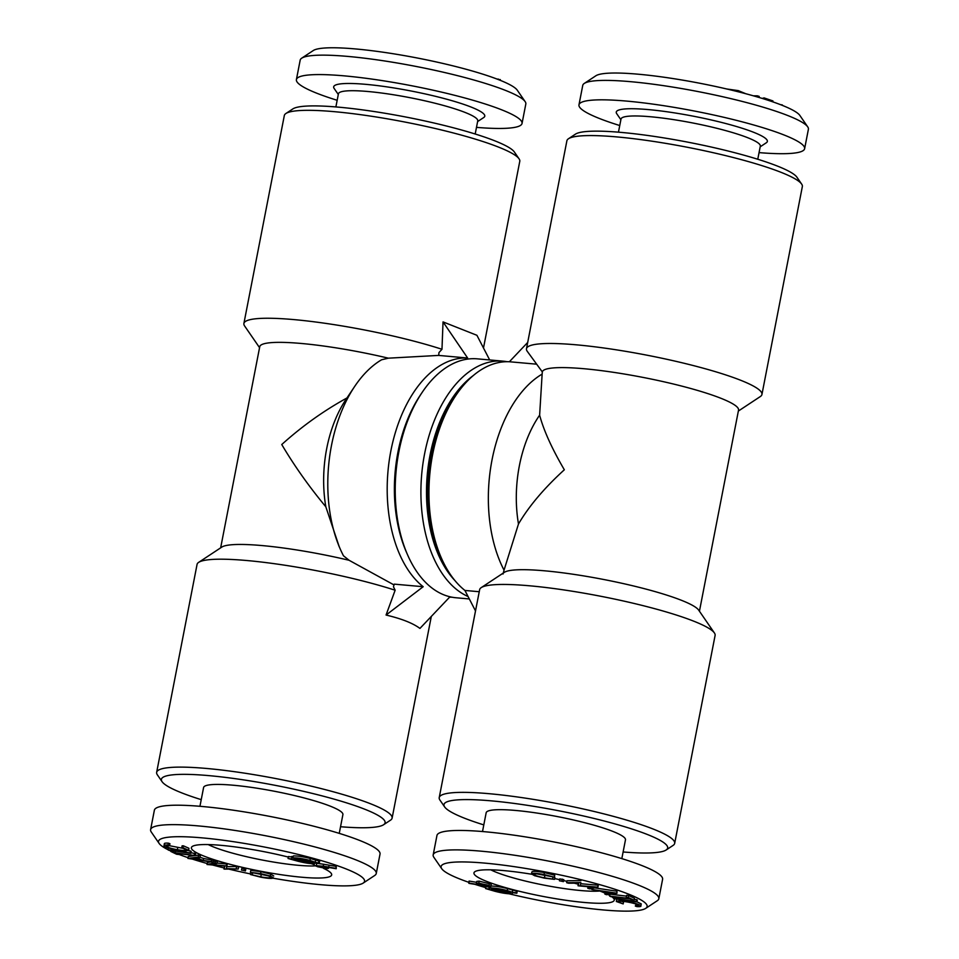 <?xml version="1.0" encoding="UTF-8"?>
<svg xmlns="http://www.w3.org/2000/svg" width="959" height="959" viewBox="0 0 959 959"><rect width="100%" height="100%" fill="white"/><g stroke="black" fill="none" stroke-linecap="round" stroke-linejoin="round"><path stroke-width="1.44" d="M259.565 347.673L244.617 325.976A119.935 16.639 11 0 1 243.898 323.471L284.32 115.548A119.935 16.639 11 0 1 285.926 113.486A119.935 16.639 11 0 1 405.225 122.105A119.935 16.639 11 0 1 519.059 158.81A119.935 16.639 11 0 1 519.778 161.316L483.492 347.997M243.898 323.471A119.935 16.639 11 0 1 316.146 322.068A119.935 16.639 11 0 1 441.979 349.28L443.034 321.9L476.911 335.29L489.677 359.949M498.212 79.525L500.31 79.609L500.178 80.292M609.648 896.114L628.613 898.367L626.263 897.24L628.313 897.492L634.055 900.237L629.679 898.883L610.715 896.629L609.648 896.114L610.02 894.232M203.608 858.485L213.509 860.331L213.126 862.273L187.916 858.413L198.345 857.01L198.717 855.068L200.371 855.656L199.987 857.598L196.619 858.077L203.236 860.427L203.608 858.485L200.059 857.226M203.236 860.427L211.412 861.661L211.795 859.72M167.969 849.758L190.098 852.923L190.481 850.981L191.213 851.436L190.841 853.378L168.7 850.225L167.969 849.758L168.316 847.948M190.098 852.923L190.841 853.378M468.687 882.999L480.015 884.905L476.407 883.347L478.793 883.071L479.164 881.129L491.284 884.234L490.9 886.176L488.491 886.452L469.047 883.395L469.059 881.057L476.611 882.328M559.864 878.959L563.784 879.655L563.401 881.597L559.505 880.794L559.888 878.852M559.828 878.9L559.457 880.841L561.878 881.033L562.262 879.091M507.011 361.699A119.935 70.918 95.1 0 0 503.019 361.147L477.33 358.846A119.935 70.918 95.1 0 0 422.116 392.459L420.39 395.024A115.931 68.557 95.1 0 0 397.949 452.145A115.931 68.557 95.1 0 0 406.364 552.06L407.599 554.901A119.935 70.918 95.1 0 0 455.981 597.757L469.323 598.955M611.77 896.749A71.457 9.914 11 0 1 613.832 898.679A71.457 9.914 11 0 1 584.475 902.479A71.457 9.914 11 0 1 506.676 887.95A71.457 9.914 11 0 1 474.921 871.671A71.457 9.914 11 0 1 531.658 874.236M554.65 878.564A71.457 9.914 11 0 1 559.684 879.667M563.604 880.554A71.457 9.914 11 0 1 566.913 881.333M574.261 883.167A71.457 9.914 11 0 1 578.301 884.234M586.452 886.56A71.457 9.914 11 0 1 588.071 887.051M490.804 869.825A61.46 8.523 11 0 0 580.722 890.539A61.46 8.523 11 0 0 599.807 891.007A71.457 9.914 11 0 1 605.081 893.165M607.958 894.507A71.457 9.914 11 0 1 609.768 895.49M490.828 886.068C495.192 886.008 500.79 886.859 507.635 888.621L517.213 891.307L516.841 893.249L513.628 892.805M513.017 892.721L511.842 893.848C507.467 893.92 501.833 893.057 494.952 891.283L485.59 888.561L489.078 889.053L490.457 888.01L490.792 886.308M490.457 888.01C494.808 887.95 500.406 888.813 507.251 890.563L507.635 888.621M531.49 873.901C532.185 872.942 536.357 873.146 544.041 874.524L554.35 877.185L544.101 874.872C537.843 873.757 534.475 873.601 533.971 874.404C534.607 875.423 538.095 876.562 544.424 877.821L554.494 879.367L544.304 878.12L534.547 875.687L531.49 873.901L531.873 871.959C532.557 871 536.74 871.204 544.424 872.582L554.734 875.243L554.35 877.185M561.878 881.033L563.341 881.657M563.365 881.537L563.724 879.715M241.908 868.243L245.816 868.926L245.444 870.868L241.548 870.065L241.932 868.123M241.872 868.171L241.488 870.113L243.922 870.304L244.293 868.363M250.407 872.342L260.596 873.601L270.342 876.035L273.399 877.809C272.716 878.78 268.532 878.576 260.848 877.197L250.539 874.536L260.8 876.85C267.046 877.964 270.426 878.12 270.929 877.317C270.282 876.298 266.794 875.147 260.464 873.901L250.407 872.342L250.778 870.4L260.968 871.659L270.714 874.093L273.759 875.987M507.251 890.563L512.25 892.278L512.633 890.336M485.59 888.561L485.961 886.619L489.03 887.039M188.539 850.705L190.481 850.981M623.182 903.917L616.325 901.496L619.502 900.657L627.546 901.64C635.194 903.102 639.641 904.505 640.876 905.835C641.295 906.519 639.977 906.782 636.92 906.615L635.326 906.075L638.574 905.428C637.471 904.337 633.803 903.186 627.558 901.999C621.372 900.992 618.363 900.957 618.555 901.916L623.182 903.917L623.554 901.975L621.24 901.232M621.828 858.617L625.472 839.844A70.954 9.842 -169 0 0 612.813 831.393A70.954 9.842 -169 0 0 535.697 812.872A70.954 9.842 -169 0 0 486.165 812.764L482.509 831.537M634.055 900.237L634.438 898.295L628.684 895.55L628.313 897.492M580.89 882.688L580.243 885.636L597.541 887.147L598.26 885.289L597.877 887.231L589.857 888.885L587.819 888.346L588.143 886.703M326.803 867.392L328.481 868.363L326.108 868.638L313.989 865.533L323.243 866.193L323.627 864.251L336.225 866.385L336.213 868.722L326.851 867.14M323.243 866.193L335.854 868.327L336.225 866.385M587.819 888.346L593.657 887.183L578.529 885.864L578.529 883.131M476.407 883.347L476.779 881.405L479.164 881.129M527.69 342.459L509.385 361.747L536.081 364.132M578.013 885.72L578.553 883.131L568.639 883.215L566.649 882.688L567.033 880.746L580.938 880.662M512.25 892.278L516.062 892.805L516.433 890.863M516.062 892.805L516.841 893.249M315.187 862.261L319.311 863.16L319.683 861.218L310.32 858.485L309.937 860.427L315.187 862.261L315.571 860.319M319.311 863.16L316.242 862.728M745.73 93.706L738.25 90.614L726.73 88.983M170.834 851.472L175.209 852.839L195.24 855.596L176.276 853.354L178.626 854.469L176.588 854.229L170.834 851.472L171.014 850.549M172.872 851.712L173.04 850.837M324.909 867.164C326.707 867.859 326.587 868.171 324.55 868.099C326.587 868.171 326.707 867.859 324.909 867.164L317.956 865.797C315.919 865.725 315.811 866.037 317.609 866.732L324.55 868.099L324.741 867.116M609.289 893.5L613.053 892.985L604.05 891.642L609.289 893.5L609.492 892.457M164.025 845.886C163.593 845.191 164.912 844.927 167.981 845.095L169.563 845.646L166.327 846.282C167.417 847.384 171.086 848.523 177.331 849.71C183.529 850.717 186.525 850.753 186.334 849.806L181.719 847.792L182.941 847.744L188.563 850.225L185.399 851.065L177.355 850.07C169.695 848.607 165.26 847.217 164.025 845.886L164.337 843.656M188.947 848.271L188.635 850.513L188.947 848.271L183.325 845.802L182.09 845.85L181.719 847.792M640.876 905.835L641.247 903.893L640.876 905.835M616.325 901.496L616.733 899.074M298.705 861.062L312.346 863.124L313.533 862.357L294.881 859.755L298.705 861.062L298.86 860.307M243.922 870.304L245.384 870.928M245.408 870.808L245.768 868.974M207.012 864.491L215.044 862.824L217.07 863.376L211.232 864.527L226.887 865.989L226.336 868.59L238.24 869.022L224.334 869.118L224.646 866.073L207.012 864.491L207.396 862.537L210.572 861.889M759.001 97.446L759.204 96.403L757.37 95.84L753.378 95.816M317.956 865.797C315.919 865.725 315.811 866.037 317.609 866.732L317.789 865.785M422.116 392.459A119.935 70.918 95.1 0 0 398.908 451.545A119.935 70.918 95.1 0 0 407.599 554.901M634.259 899.218L637.303 900.01L636.92 901.951L614.791 898.799L614.311 897.049M614.06 898.343L636.189 901.496L636.572 899.554M316.41 865.258L316.782 863.316L323.627 864.251M616.973 893.297L616.973 891.223L616.973 893.297L606.544 894.699L604.901 894.112L608.27 893.632L601.665 891.283L591.763 889.449L616.601 893.165M480.351 883.623C478.301 883.551 478.181 883.862 479.991 884.546L486.932 885.924C488.97 885.984 489.09 885.684 487.292 884.989L480.351 883.623C478.301 883.551 478.181 883.862 479.991 884.546L480.171 883.611M487.292 884.989C489.09 885.684 488.97 885.984 486.932 885.924L487.124 884.929M315.811 862.668L314.432 863.699C310.081 863.759 304.483 862.908 297.638 861.146L288.06 858.473L288.431 856.519L291.644 856.974M610.26 894.196L626.479 896.126M394.281 584.139L393.442 586.728L395.144 590.229L386.057 615.043L423.183 586.716L394.281 584.139M496.151 891.235L509.744 893.273L510.799 892.409L492.015 889.784L496.151 891.235L496.306 890.384M468.819 882.316A104.939 14.553 11 0 1 441.727 868.71L433.864 857.298A114.936 15.943 11 0 1 433.18 854.889A114.936 15.943 11 0 1 549.039 861.17A114.936 15.943 11 0 1 658.821 898.751A114.936 15.943 11 0 1 657.287 900.729L645.719 908.365A104.939 14.553 11 0 1 603.391 909.959A104.939 14.553 11 0 1 509.085 893.8M485.757 887.638A104.939 14.553 11 0 1 475.22 884.438M441.727 868.71A104.939 14.553 11 0 1 546.894 872.246A104.939 14.553 11 0 1 645.719 908.365M566.649 882.688L580.555 882.604M178.626 854.469L178.782 853.642M757.37 95.84L757.166 96.907M498.296 79.058L497.23 79.141M293.79 858.844L312.886 861.925L308.75 860.487L295.156 858.437L294.101 859.312L294.245 858.557M260.596 873.601L260.968 871.659M270.342 876.035L270.714 874.093M738.25 90.614L738.034 91.716M738.346 411.063L760.331 396.546A119.935 16.639 11 0 0 761.937 394.485A119.935 16.639 11 0 0 699.878 367.285A119.935 16.639 11 0 0 576.455 344.832A119.935 16.639 11 0 0 526.479 348.716A119.935 16.639 11 0 0 527.198 351.234L542.326 371.936A99.94 13.858 11 0 1 643.165 377.438A99.94 13.858 11 0 1 738.538 410.104L699.435 611.231M483.804 824.896A113.929 15.8 11 0 1 444.664 806.951L439.941 800.094A119.935 16.639 11 0 1 439.222 797.588L479.644 589.665A119.935 16.639 11 0 1 481.25 587.603A119.935 16.639 11 0 1 529.62 585.793A119.935 16.639 11 0 1 714.383 632.928A119.935 16.639 11 0 1 715.102 635.433L674.68 843.357A119.935 16.639 11 0 1 673.074 845.418L666.133 849.998A113.929 15.8 11 0 1 623.122 851.976M439.222 797.588A119.935 16.639 11 0 1 489.21 793.704A119.935 16.639 11 0 1 612.633 816.157A119.935 16.639 11 0 1 674.68 843.357M553.942 877.149L554.865 877.425L554.494 879.367M552.636 878.816L552.971 877.077M292.255 857.058L293.43 855.919C297.805 855.86 303.44 856.711 310.32 858.485M288.06 858.473L291.872 859L291.752 856.423M291.872 859L293.43 855.919M782.376 104.951L780.29 104.579M475.508 610.919L464.923 590.444A119.935 70.918 -84.9 0 1 441.32 557.91A119.935 70.918 -84.9 0 1 455.837 395.468A119.935 70.918 -84.9 0 1 509.385 361.747M441.32 557.91L439.45 553.655A113.929 67.37 -84.9 0 1 453.247 399.328L455.837 395.468M542.135 374.118L539.629 415.175C543.669 430.351 551.904 448.548 564.336 469.778C544.209 488.143 528.924 506.208 518.483 523.986L504.038 570.137A119.935 70.918 -84.9 0 1 542.135 374.118L542.326 371.936M518.483 523.986A99.94 59.098 -84.9 0 1 539.629 415.175M504.038 570.137L503.043 574.021M464.923 590.444L479.236 591.727M195.6 858.209L191.836 858.725L200.851 860.079L195.6 858.209M536.932 873.913L553.007 876.874M544.424 877.821L544.796 875.879M443.034 321.9L467.632 358.019L438.743 355.429L438.958 352.588L441.979 349.28M198.345 857.01L199.987 857.598M167.981 849.686A104.939 14.553 11 0 1 159.146 843.464A104.939 14.553 11 0 1 202.253 837.878A104.939 14.553 11 0 1 316.506 859.228A104.939 14.553 11 0 1 363.149 883.119A104.939 14.553 11 0 1 273.027 878.204M250.647 873.961A104.939 14.553 11 0 1 228.71 869.082M224.202 867.991A104.939 14.553 11 0 1 212.706 865.042M207.192 863.532A104.939 14.553 11 0 1 192.711 859.216M188.06 857.682A104.939 14.553 11 0 1 178.662 854.313M170.906 851.077A104.939 14.553 11 0 1 169.228 850.297M250.539 874.536L251.33 872.618M252.744 872.726L268.34 875.855M226.744 866.648L236.633 866.552L238.623 867.08L238.24 869.022M223.998 869.022L224.598 866.073M213.306 861.314L217.453 861.422L217.07 863.376M217.13 863.064L227.259 864.047L226.887 865.989M187.916 858.413L188.3 856.471L195.013 855.572M195.252 855.536L198.717 855.068M323.531 868.375A71.457 9.914 11 0 1 331.251 873.433A71.457 9.914 11 0 1 259.649 871.024A71.457 9.914 11 0 1 192.351 846.425A71.457 9.914 11 0 1 221.169 845.347A71.457 9.914 11 0 1 288.323 857.07M311.196 863.615A71.457 9.914 11 0 1 314.168 864.646M316.11 863.292L316.782 863.316M164.397 843.944C163.977 843.249 165.296 842.985 168.352 843.153L169.935 843.704L169.563 845.646M169.072 845.622L184.02 848.535M190.961 852.719L195.624 853.654L195.24 855.596M626.263 897.24L626.647 895.298L628.684 895.55M285.926 113.486L292.867 108.906A113.929 15.8 11 0 1 406.196 117.094A113.929 15.8 11 0 1 514.336 151.954L519.059 158.81M167.981 845.095L168.352 843.153M510.02 891.966L492.554 888.585L491.356 889.365L510.02 891.966M220.654 547.841L259.745 346.714A99.94 13.858 11 0 1 388.359 358.175L381.586 359.781A119.935 70.918 95.1 0 0 354.686 386.429L346.055 399.304A99.94 59.098 95.1 0 0 325.82 506.772C309.026 486.561 294.341 465.81 281.754 444.532C302.037 426.228 323.782 410.704 346.966 397.961M476.491 127.367A114.936 15.943 -169 0 0 522.044 123.447A114.936 15.943 -169 0 0 412.262 85.866A114.936 15.943 -169 0 0 296.403 79.585A114.936 15.943 -169 0 0 337.172 100.287M522.044 123.447L525.82 104.016A114.936 15.943 -169 0 0 525.136 101.606A114.936 15.943 -169 0 0 416.038 66.435A114.936 15.943 -169 0 0 301.713 58.175A114.936 15.943 -169 0 0 300.179 60.153L296.403 79.585M215.044 862.824L215.415 860.882M201.234 799.65A113.929 15.8 11 0 1 162.083 781.705L157.372 774.848A119.935 16.639 11 0 1 156.653 772.343L197.063 564.419A119.935 16.639 11 0 1 198.669 562.358L221.805 547.086A99.94 13.858 11 0 1 349.076 560.272L343.478 555.8A119.935 70.918 95.1 0 1 340.169 548.872A119.935 70.918 95.1 0 1 354.686 386.429M339.198 546.642L325.82 506.772M314.336 865.941A61.46 8.523 11 0 1 298.141 865.294A61.46 8.523 11 0 1 208.223 844.567M260.8 876.85L261.172 874.908M604.901 894.112L605.201 892.541M503.019 361.147A119.935 70.918 95.1 0 0 424.597 453.835A119.935 70.918 95.1 0 0 468.064 596.522M473.159 375.652A115.931 68.557 95.1 0 0 430.064 455.022A115.931 68.557 95.1 0 0 454.854 580.483M318.568 862.716L318.939 860.774M194.174 855.092L194.557 853.15M211.412 861.661L213.126 862.273M198.669 562.358A119.935 16.639 11 0 1 277.055 564.072A119.935 16.639 11 0 1 395.144 590.229M394.029 584.942L349.076 560.272M477.618 121.565L483.732 117.525A76.96 10.669 -169 0 0 411.255 91.033A76.96 10.669 -169 0 0 334.14 88.444L338.299 94.485M531.514 873.781L531.873 871.959M433.18 854.889L436.956 835.457A114.936 15.943 11 0 1 552.816 841.738A114.936 15.943 11 0 1 662.597 879.319L658.821 898.751M619.502 900.657L619.718 899.494M627.546 901.64L627.737 900.645M544.041 874.524L544.424 872.582M182.941 847.744L183.325 845.802M757.766 159.254L760.319 146.128A70.954 9.842 -169 0 0 723.601 130.04A70.954 9.842 -169 0 0 650.574 116.758A70.954 9.842 -169 0 0 621.012 119.048L618.459 132.174M156.653 772.343A119.935 16.639 11 0 1 277.559 778.9A119.935 16.639 11 0 1 392.111 818.111A119.935 16.639 11 0 1 390.505 820.173L383.564 824.752A113.929 15.8 11 0 1 340.541 826.73M162.083 781.705A113.929 15.8 11 0 1 276.264 785.541A113.929 15.8 11 0 1 383.564 824.752M772.75 101.834L772.93 100.935L764.035 97.902L762.261 98.429M339.246 833.371L342.902 814.599A70.954 9.842 -169 0 0 306.185 798.499A70.954 9.842 -169 0 0 233.157 785.217A70.954 9.842 -169 0 0 203.596 787.519L199.94 806.291M481.25 587.603L504.374 572.331A99.94 13.858 11 0 1 603.786 579.512A99.94 13.858 11 0 1 698.655 610.092L714.383 632.928M525.136 101.606L517.273 90.194A104.939 14.553 -169 0 0 417.668 58.079A104.939 14.553 -169 0 0 313.281 50.539L301.713 58.175M252.373 874.668L252.708 872.906M764.035 97.902L763.832 98.921M386.057 615.043C401.641 618.735 412.933 623.194 419.934 628.421L449.615 597.157A119.935 70.918 95.1 0 0 451.989 597.205M759.06 152.613A114.936 15.943 -169 0 0 804.625 148.693L808.401 129.261A114.936 15.943 -169 0 0 807.706 126.852L799.854 115.44A104.939 14.553 -169 0 0 638.179 74.203A104.939 14.553 -169 0 0 595.851 75.785L584.295 83.421A114.936 15.943 -169 0 0 582.748 85.399L578.972 104.831A114.936 15.943 -169 0 0 619.754 125.533M509.744 893.273L509.936 892.29M467.632 358.019A119.935 70.918 95.1 0 0 390.876 450.826A119.935 70.918 95.1 0 0 423.183 586.716M478.793 883.071L490.9 886.176M489.078 889.053L489.162 886.488M594.7 887.89L616.973 891.223M591.763 889.449L591.955 888.454M312.346 863.124L312.526 862.213M636.189 901.496L636.92 901.951M580.674 883.707L597.925 885.193M388.359 358.175L438.743 355.405M804.625 148.693A114.936 15.943 -169 0 0 745.155 122.62A114.936 15.943 -169 0 0 626.874 101.115A114.936 15.943 -169 0 0 578.972 104.831M807.706 126.852A114.936 15.943 -169 0 0 630.65 81.683A114.936 15.943 -169 0 0 584.295 83.421M635.326 906.075L636.201 904.145M175.209 852.839L175.533 851.196M526.479 348.716L566.889 140.793A119.935 16.639 11 0 1 568.495 138.731A119.935 16.639 11 0 1 616.877 136.921A119.935 16.639 11 0 1 801.628 184.056A119.935 16.639 11 0 1 802.347 186.561L761.937 394.485M568.495 138.731L575.436 134.152A113.929 15.8 11 0 1 621.396 132.426A113.929 15.8 11 0 1 796.917 177.199L801.628 184.056M236.25 868.494L236.633 866.552M760.187 146.811L766.313 142.771A76.96 10.669 -169 0 0 732.113 125.245A76.96 10.669 -169 0 0 648.32 109.59A76.96 10.669 -169 0 0 616.721 113.689L620.881 119.731M159.146 843.464L151.294 832.052A114.936 15.943 11 0 1 150.599 829.643A114.936 15.943 11 0 1 198.501 825.927A114.936 15.943 11 0 1 316.782 847.432A114.936 15.943 11 0 1 376.252 873.505A114.936 15.943 11 0 1 374.705 875.483L363.149 883.119M150.599 829.643L154.375 810.211A114.936 15.943 11 0 1 202.277 806.495A114.936 15.943 11 0 1 320.558 828.001A114.936 15.943 11 0 1 380.028 854.073L376.252 873.505M293.046 857.861C297.422 857.802 303.056 858.653 309.937 860.427M177.331 849.71L177.703 847.768M475.196 134.008L477.75 120.882A70.954 9.842 -169 0 0 409.972 97.686A70.954 9.842 -169 0 0 338.431 93.802L335.878 106.928M226.36 865.857L226.744 863.915M636.944 901.832L641.247 903.893M444.664 806.951A113.929 15.8 11 0 1 491.464 800.873A113.929 15.8 11 0 1 615.498 824.057A113.929 15.8 11 0 1 666.133 849.998M489.03 885.109L489.414 883.167M328.865 866.421L328.481 868.363M314.372 863.591L313.989 865.533M431.31 616.445L392.111 818.111M338.767 545.671L340.169 548.872"/></g></svg>
